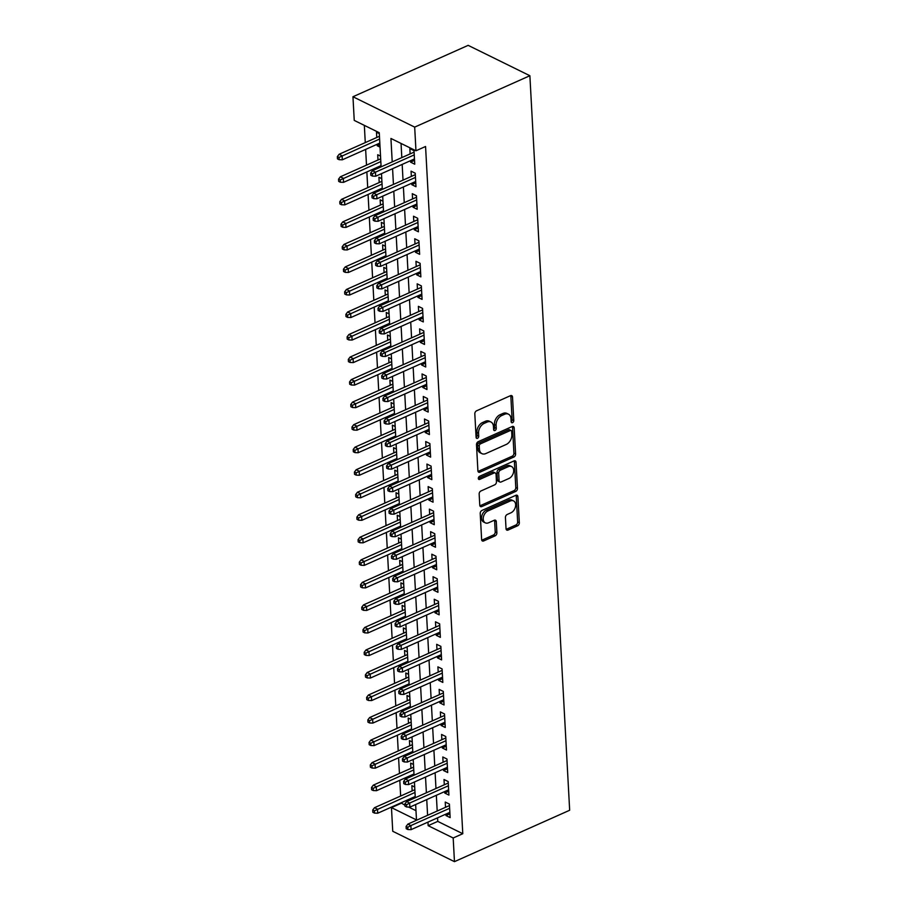 <?xml version="1.0" encoding="UTF-8"?>
<svg xmlns="http://www.w3.org/2000/svg" width="907" height="907" viewBox="0 0 907 907"><rect width="100%" height="100%" fill="white"/><g stroke="black" fill="none" stroke-linecap="round" stroke-linejoin="round"><path stroke-width="1.36" d="M511.151 421.721A1.746 1.19 116.2 0 0 513.781 420.542L512.512 397.039A2.494 1.712 116.2 0 0 511.729 395.645A2.494 1.712 116.2 0 0 510.505 395.667L476.583 410.803A2.494 1.712 116.2 0 0 474.815 413.853L476.096 437.355A1.746 1.19 116.2 0 0 477.059 435.36L476.901 432.322L478.567 433.138A7.993 5.465 116.2 0 1 484.213 423.376L487.036 422.106A7.993 5.465 116.2 0 1 490.959 422.016A7.993 5.465 116.2 0 1 493.453 426.494L493.623 429.533A1.746 1.19 116.2 0 0 494.587 427.537L494.428 424.499L496.095 425.315A7.993 5.465 116.2 0 1 501.741 415.553L504.564 414.295A7.993 5.465 116.2 0 1 508.487 414.193A7.993 5.465 116.2 0 1 510.981 418.683L511.151 421.721A1.746 1.19 116.2 0 0 512.115 419.726L510.845 396.223A2.494 1.712 116.2 0 0 510.72 395.588M476.096 437.355A1.746 1.19 116.2 0 0 478.726 436.176L478.567 433.138M493.623 429.533A1.746 1.19 116.2 0 0 496.254 428.365L496.095 425.315M506.038 528.702A2.494 1.712 116.2 0 0 506.82 530.107A2.494 1.712 116.2 0 0 508.033 530.073L517.557 525.822A2.494 1.712 116.2 0 0 519.326 522.772L517.908 496.673A2.494 1.712 116.2 0 0 517.126 495.279A2.494 1.712 116.2 0 0 515.902 495.301L481.98 510.437A2.494 1.712 116.2 0 0 480.211 513.487L481.628 539.586A2.494 1.712 116.2 0 0 482.411 540.991A2.494 1.712 116.2 0 0 483.635 540.957L495.131 535.833A2.494 1.712 116.2 0 0 496.889 532.783L496.288 521.616A2.494 1.712 116.2 0 0 495.505 520.21A2.494 1.712 116.2 0 0 494.281 520.244L488.578 522.783A6.689 4.569 116.2 0 1 485.313 522.863A6.689 4.569 116.2 0 1 483.408 516.99A6.689 4.569 116.2 0 1 487.943 510.947L510.278 500.993A6.689 4.569 116.2 0 1 513.543 500.902A6.689 4.569 116.2 0 1 515.448 506.786A6.689 4.569 116.2 0 1 510.913 512.818L507.194 514.484A2.494 1.712 116.2 0 0 505.426 517.534L506.038 528.702M437.571 817.831L437.764 821.391L462.785 833.714L453.183 837.989L454.464 861.65L569.664 810.257L529.881 75.723L468.159 45.35L352.959 96.743L354.24 120.404L379.262 132.717L381.11 166.843M462.785 833.714L425.564 146.492L415.962 150.777L414.68 127.116L529.881 75.723M513.827 457.049A2.494 1.712 116.2 0 0 515.595 453.988L514.178 427.9A2.494 1.712 116.2 0 0 513.396 426.494A2.494 1.712 116.2 0 0 512.183 426.528L478.25 441.664A2.494 1.712 116.2 0 0 476.492 444.713L477.898 470.812A2.494 1.712 116.2 0 0 478.681 472.207A2.494 1.712 116.2 0 0 479.905 472.184L513.827 457.049L512.16 456.221A2.494 1.712 116.2 0 0 513.929 453.171L512.512 427.072A2.494 1.712 116.2 0 0 512.387 426.449M516.049 462.287L517.455 488.385A2.494 1.712 116.2 0 1 515.698 491.435L481.776 506.571A2.494 1.712 116.2 0 1 480.551 506.605A2.494 1.712 116.2 0 1 479.769 505.199L479.157 494.032A2.494 1.712 116.2 0 1 480.925 490.982L494.689 484.837A2.494 1.712 116.2 0 0 496.446 481.787L496.05 474.384A2.494 1.712 116.2 0 0 495.267 472.978A2.494 1.712 116.2 0 0 494.043 473.012L479.724 479.395A1.746 1.19 116.2 0 1 479.554 476.3L514.042 460.915A2.494 1.712 116.2 0 1 515.267 460.881A2.494 1.712 116.2 0 1 516.049 462.287L514.382 461.47L515.788 487.558L517.455 488.385M414.703 787.015L411.869 785.621L412.152 790.893M412.526 797.695L412.594 798.931M413.479 764.488L410.656 763.093L410.939 768.365M411.302 775.168L411.37 776.392M412.254 741.96L409.431 740.566L409.715 745.826M410.089 752.64L410.145 753.864M411.041 719.421L408.207 718.027L408.49 723.298M408.864 730.101L408.932 731.337M409.817 696.893L406.994 695.499L407.277 700.771M407.64 707.573L407.708 708.798M408.592 674.354L405.769 672.971L406.053 678.232M406.427 685.046L406.495 686.27M407.379 651.827L404.545 650.432L404.839 655.704M405.202 662.507L405.27 663.743M406.155 629.299L403.332 627.905L403.615 633.177M403.978 639.979L404.046 641.204M404.941 606.76L402.107 605.377L402.391 610.638M402.765 617.452L402.833 618.676M403.717 584.233L400.894 582.838L401.177 588.11M401.54 594.913L401.608 596.137M402.493 561.705L399.67 560.311L399.953 565.571M400.327 572.385L400.384 573.609M401.279 539.166L398.445 537.783L398.729 543.044M399.103 549.846L399.171 551.082M400.055 516.639L397.232 515.244L397.515 520.516M397.878 527.318L397.946 528.543M398.831 494.111L396.008 492.716L396.291 497.977M396.665 504.791L396.733 506.015M397.617 471.572L394.783 470.189L395.078 475.449M395.441 482.252L395.509 483.488M396.393 449.044L393.57 447.65L393.853 452.922M394.216 459.724L394.284 460.949M395.18 426.517L392.346 425.122L392.629 430.383M393.003 437.197L393.071 438.421M393.955 403.978L391.121 402.583L391.416 407.855M391.779 414.658L391.847 415.894M392.731 381.45L389.908 380.056L390.191 385.328M390.566 392.13L390.622 393.355M391.518 358.923L388.684 357.528L388.967 362.789M389.341 369.603L389.409 370.827M390.293 336.384L387.47 334.989L387.754 340.261M388.117 347.064L388.185 348.299M389.069 313.856L386.246 312.462L386.529 317.733M386.904 324.536L386.96 325.76M387.856 291.317L385.022 289.934L385.305 295.194M385.679 302.008L385.747 303.233M386.631 268.789L383.808 267.395L384.092 272.667M384.455 279.469L384.523 280.705M385.407 246.262L382.584 244.867L382.867 250.139M383.242 256.942L383.31 258.166M384.194 223.723L381.359 222.34L381.654 227.6M382.017 234.414L382.085 235.639M382.969 201.195L380.146 199.801L380.43 205.073M380.793 211.875L380.861 213.1M381.756 178.668L378.922 177.273L379.205 182.534M379.58 189.348L379.648 190.572M380.532 156.129L377.709 154.746L377.992 160.006M378.355 166.809L378.423 168.044M410.497 160.698L410.576 162.149L414.748 164.201L414.023 150.687L409.851 148.635L410.134 153.895M411.721 183.237L411.801 184.677L415.973 186.729L415.236 173.214L411.064 171.162L411.359 176.423M412.946 205.764L413.025 207.215L417.186 209.268L416.46 195.742L412.288 193.69L412.572 198.962M414.159 228.292L414.238 229.743L418.41 231.795L417.685 218.281L413.513 216.229L413.796 221.489M415.383 250.831L415.463 252.271L419.635 254.323L418.898 240.809L414.726 238.756L415.009 244.017M416.608 273.358L416.687 274.81L420.848 276.862L420.122 263.336L415.95 261.284L416.234 266.556M417.821 295.897L417.9 297.337L422.072 299.389L421.336 285.875L417.175 283.823L417.458 289.084M419.045 318.425L419.125 319.865L423.297 321.917L422.56 308.403L418.388 306.351L418.671 311.623M420.258 340.953L420.338 342.404L424.51 344.456L423.784 330.93L419.612 328.878L419.896 334.15M421.483 363.492L421.562 364.931L425.734 366.984L424.998 353.469L420.825 351.417L421.12 356.678M422.707 386.019L422.787 387.459L426.959 389.522L426.222 375.997L422.05 373.945L422.333 379.217M423.92 408.547L424 409.998L428.172 412.05L427.446 398.524L423.274 396.472L423.558 401.744M425.145 431.086L425.224 432.526L429.396 434.578L428.66 421.063L424.487 419.011L424.782 424.272M426.369 453.613L426.449 455.065L430.61 457.117L429.884 443.591L425.712 441.539L425.995 446.811M427.582 476.141L427.662 477.592L431.834 479.644L431.097 466.13L426.936 464.067L427.22 469.338M428.807 498.68L428.886 500.12L433.058 502.172L432.322 488.658L428.149 486.606L428.433 491.866M430.031 521.208L430.099 522.659L434.272 524.711L433.546 511.185L429.374 509.133L429.657 514.405M431.244 543.735L431.324 545.186L435.496 547.238L434.759 533.724L430.598 531.672L430.882 536.933M432.469 566.274L432.548 567.714L436.721 569.766L435.984 556.252L431.811 554.2L432.095 559.46M433.682 588.802L433.761 590.253L437.934 592.305L437.208 578.779L433.036 576.727L433.319 581.999M434.907 611.329L434.986 612.781L439.158 614.833L438.421 601.318L434.249 599.266L434.544 604.527M436.131 633.868L436.21 635.308L440.371 637.36L439.646 623.846L435.473 621.794L435.757 627.054M437.344 656.396L437.423 657.847L441.596 659.899L440.87 646.374L436.698 644.321L436.981 649.593M438.569 678.935L438.648 680.375L442.82 682.427L442.083 668.913L437.911 666.86L438.194 672.121M439.793 701.462L439.872 702.902L444.033 704.954L443.308 691.44L439.135 689.388L439.419 694.66M441.006 723.99L441.085 725.441L445.258 727.493L444.521 713.968L440.36 711.916L440.643 717.188M442.231 746.529L442.31 747.969L446.482 750.021L445.745 736.507L441.573 734.455L441.856 739.715M443.444 769.057L443.523 770.497L447.695 772.56L446.97 759.034L442.797 756.982L443.081 762.254M444.668 791.584L444.747 793.035L448.92 795.088L448.183 781.562L444.011 779.51L444.305 784.782M401.041 143.431L401.812 157.614M402.175 164.416L403.025 180.142M403.4 186.944L404.25 202.669M404.624 209.483L405.474 225.208M405.837 232.011L406.687 247.736M407.062 254.538L407.912 270.263M408.275 277.077L409.136 292.802M409.499 299.605L410.349 315.33M410.724 322.132L411.574 337.858M411.937 344.671L412.787 360.396M413.161 367.199L414.011 382.924M414.386 389.727L415.236 405.452M415.599 412.266L416.449 427.991M416.823 434.793L417.673 450.518M418.036 457.332L418.898 473.057M419.261 479.86L420.111 495.585M420.485 502.387L421.336 518.112M421.698 524.926L422.549 540.651M422.923 547.454L423.773 563.179M424.147 569.981L424.998 585.707M425.36 592.52L426.211 608.246M426.585 615.048L427.435 630.773M427.809 637.576L428.66 653.301M429.022 660.115L429.873 675.84M430.247 682.642L431.097 698.367M431.46 705.17L432.322 720.895M432.684 727.709L433.535 743.434M433.909 750.236L434.759 765.962M435.122 772.764L435.972 788.489M436.346 795.303L437.197 811.028M445.893 814.123L445.972 815.563L450.144 817.615L449.407 804.101L445.235 802.049L445.518 807.309M364.342 125.37L365.272 142.603M365.646 149.406L366.496 165.131M366.859 171.945L367.709 187.67M368.083 194.472L368.934 210.197M369.308 217L370.158 232.725M370.521 239.539L371.371 255.264M371.745 262.066L372.596 277.791M372.958 284.605L373.82 300.33M374.183 307.133L375.033 322.858M375.407 329.66L376.258 345.386M376.62 352.199L377.471 367.925M377.845 374.727L378.695 390.452M379.069 397.255L379.92 412.98M380.282 419.794L381.133 435.519M381.507 442.321L382.357 458.046M382.731 464.849L383.582 480.574M383.944 487.388L384.795 503.113M385.169 509.915L386.019 525.641M386.382 532.443L387.244 548.168M387.606 554.982L388.457 570.707M388.831 577.51L389.681 593.235M390.044 600.037L390.894 615.762M391.268 622.576L392.119 638.301M392.493 645.104L393.343 660.829M393.706 667.643L394.556 683.368M394.93 690.17L395.781 705.895M396.144 712.698L397.005 728.423M397.368 735.237L398.218 750.962M398.592 757.764L399.443 773.49M399.806 780.292L400.656 796.017M401.03 802.831L404.941 805.246M408.649 807.071L415.984 810.677M379.307 133.601L376.484 132.207L376.768 137.479M377.142 144.281L377.21 145.732L380.044 147.115M454.464 861.65L392.742 831.277L391.461 807.615L416.483 819.928L415.644 804.532M401.053 803.33L391.461 807.615M427.968 822.116L428.161 825.676L453.183 837.989M415.962 150.777L390.94 138.465L392.209 161.888M392.584 168.702L393.434 184.427M393.797 191.23L394.647 206.955M395.021 213.757L395.871 229.482M396.234 236.296L397.096 252.021M397.459 258.824L398.309 274.549M398.683 281.351L399.534 297.077M399.896 303.89L400.747 319.615M401.121 326.418L401.971 342.143M402.345 348.957L403.196 364.671M403.558 371.485L404.409 387.21M404.783 394.012L405.633 409.737M405.996 416.551L406.858 432.276M407.22 439.079L408.071 454.804M408.445 461.606L409.295 477.331M409.658 484.145L410.508 499.87M410.882 506.673L411.733 522.398M412.107 529.2L412.957 544.926M413.32 551.739L414.17 567.465M414.544 574.267L415.395 589.992M415.769 596.795L416.619 612.52M416.982 619.334L417.832 635.059M418.206 641.861L419.057 657.586M419.419 664.389L420.281 680.114M420.644 686.928L421.494 702.653M421.868 709.455L422.719 725.181M423.081 731.994L423.932 747.719M424.306 754.522L425.156 770.247M425.53 777.05L426.381 792.775M426.743 799.589L427.594 815.314M414.68 127.116L352.959 96.743M415.281 797.729L414.431 782.004M414.057 775.202L413.207 759.476M412.844 752.663L411.982 736.938M411.619 730.135L410.769 714.41M410.395 707.596L409.545 691.882M409.182 685.068L408.32 669.343M407.957 662.541L407.107 646.816M406.733 640.002L405.882 624.277M405.52 617.474L404.669 601.749M404.295 594.947L403.445 579.222M403.071 572.408L402.22 556.683M401.858 549.88L401.007 534.155M400.633 527.352L399.783 511.627M399.42 504.814L398.558 489.088M398.196 482.286L397.345 466.561M396.971 459.758L396.121 444.033M395.758 437.219L394.908 421.494M394.534 414.692L393.683 398.967M393.309 392.164L392.459 376.439M392.096 369.625L391.246 353.9M390.872 347.098L390.021 331.372M389.659 324.559L388.797 308.833M388.434 302.031L387.584 286.306M387.21 279.503L386.359 263.778M385.997 256.964L385.135 241.239M384.772 234.437L383.922 218.712M383.548 211.909L382.697 196.184M382.335 189.37L381.484 173.645M437.764 821.391L428.161 825.676M377.21 145.732L379.908 144.53M410.576 162.149L414.544 160.38M411.801 184.677L415.769 182.908M413.025 207.215L416.982 205.447M414.238 229.743L418.206 227.974M415.463 252.271L419.419 250.502M416.687 274.81L420.644 273.041M417.9 297.337L421.868 295.569M419.125 319.865L423.081 318.096M420.338 342.404L424.306 340.635M421.562 364.931L425.53 363.163M422.787 387.459L426.743 385.702M424 409.998L427.968 408.229M425.224 432.526L429.192 430.757M426.449 455.065L430.406 453.296M427.662 477.592L431.63 475.824M428.886 500.12L432.843 498.351M430.099 522.659L434.068 520.89M431.324 545.186L435.292 543.418M432.548 567.714L436.505 565.945M433.761 590.253L437.73 588.484M434.986 612.781L438.954 611.012M436.21 635.308L440.167 633.539M437.423 657.847L441.392 656.078M438.648 680.375L442.605 678.606M439.872 702.902L443.829 701.134M441.085 725.441L445.054 723.673M442.31 747.969L446.267 746.2M443.523 770.497L447.491 768.739M444.747 793.035L448.716 791.267M445.972 815.563L449.929 813.794M508.487 414.193L506.809 413.365A7.993 5.465 116.2 0 0 502.897 413.467L504.564 414.295M494.428 424.499A7.993 5.465 116.2 0 1 500.074 414.726L502.897 413.467M490.959 422.016L489.281 421.188A7.993 5.465 116.2 0 0 485.37 421.29L487.036 422.106M476.901 432.322A7.993 5.465 116.2 0 1 482.547 422.549L485.37 421.29M478.023 471.436A2.494 1.712 116.2 0 0 478.238 471.357L512.16 456.221M511.673 431.505A1.746 1.19 116.2 0 0 510.278 430.542L480.495 443.829A1.746 1.19 116.2 0 0 479.259 445.972L479.429 449.169A7.993 5.465 116.2 0 0 481.934 453.659A7.993 5.465 116.2 0 0 485.846 453.557L506.197 444.475A7.993 5.465 116.2 0 0 511.854 434.714L511.673 431.505M511.129 430.519L509.462 429.703A1.746 1.19 116.2 0 0 508.6 429.725L510.278 430.542M481.934 453.659L480.268 452.842A7.993 5.465 116.2 0 1 477.762 448.353L477.592 445.144A1.746 1.19 116.2 0 1 478.828 443.013L508.6 429.725M479.894 505.834A2.494 1.712 116.2 0 0 480.098 505.743L514.031 490.619A2.494 1.712 116.2 0 0 515.788 487.558M495.267 472.978L493.601 472.15A2.494 1.712 116.2 0 0 492.376 472.184L478.318 478.454M508.963 478.477A6.689 4.569 116.2 0 0 513.498 472.434A6.689 4.569 116.2 0 0 511.593 466.561A6.689 4.569 116.2 0 0 508.317 466.64L500.449 470.155A2.494 1.712 116.2 0 0 498.691 473.205L499.088 480.608A2.494 1.712 116.2 0 0 499.87 482.014A2.494 1.712 116.2 0 0 501.095 481.98L508.963 478.477M511.593 466.561L509.927 465.733A6.689 4.569 116.2 0 0 506.65 465.813L508.317 466.64M499.87 482.014L498.204 481.186A2.494 1.712 116.2 0 1 497.421 479.792L497.013 472.377A2.494 1.712 116.2 0 1 498.782 469.327L506.65 465.813M514.382 461.47A2.494 1.712 116.2 0 0 514.258 460.835M513.543 500.902L511.877 500.086A6.689 4.569 116.2 0 0 508.612 500.165L510.278 500.993M485.313 522.863L483.646 522.047A6.689 4.569 116.2 0 1 481.742 516.174A6.689 4.569 116.2 0 1 486.277 510.131L508.612 500.165M481.753 540.221A2.494 1.712 116.2 0 0 481.968 540.141L493.465 535.005A2.494 1.712 116.2 0 0 495.222 531.956L494.621 520.788A2.494 1.712 116.2 0 0 494.496 520.164M506.163 529.337A2.494 1.712 116.2 0 0 506.367 529.257L515.89 525.006A2.494 1.712 116.2 0 0 517.648 521.956L516.242 495.857A2.494 1.712 116.2 0 0 516.117 495.222M337.336 156.616L337.461 158.872L339.127 159.689L339.003 157.433L337.336 156.616L339.116 154.269L342.12 155.755L342.336 159.802L379.829 143.079M339.003 157.433L379.602 139.032M339.116 154.269L379.455 136.277M342.336 159.802L339.127 159.689M414.102 152.127L372.482 170.697L375.487 172.171L414.25 154.882M372.369 173.861L370.702 173.033L370.827 175.289L372.494 176.105L372.369 173.861L375.487 172.171L375.702 176.23L414.465 158.929M372.482 170.697L370.702 173.033M372.494 176.105L375.702 176.23M338.56 179.144L338.674 181.4L340.34 182.228L340.227 179.971L338.56 179.144L340.34 176.808L343.334 178.282L343.56 182.341L381.042 165.618M340.227 179.971L380.827 161.559M340.34 176.808L380.679 158.804M343.56 182.341L340.34 182.228M339.774 201.683L339.898 203.928L341.565 204.755L341.44 202.499L339.774 201.683L341.554 199.336L344.558 200.81L344.773 204.869L382.266 188.146M341.44 202.499L382.04 184.087M341.554 199.336L381.892 181.343M344.773 204.869L341.565 204.755M340.998 224.21L341.123 226.467L342.789 227.283L342.665 225.038L340.998 224.21L342.778 221.864L345.782 223.349L345.998 227.396L383.48 210.673M342.665 225.038L383.264 206.626M342.778 221.864L383.117 203.871M345.998 227.396L342.789 227.283M342.211 246.738L342.336 248.994L344.002 249.822L343.889 247.566L342.211 246.738L343.991 244.402L346.996 245.876L347.222 249.935L384.704 233.212M343.889 247.566L384.489 229.154M343.991 244.402L384.341 226.399M347.222 249.935L344.002 249.822M415.315 174.654L373.695 193.225L376.7 194.699L415.463 177.409M373.593 196.388L371.915 195.572L372.04 197.817L373.707 198.644L373.593 196.388L376.7 194.699L376.927 198.758L415.689 181.468M373.695 193.225L371.915 195.572M373.707 198.644L376.927 198.758M416.54 197.193L374.92 215.753L377.924 217.238L416.687 199.937M374.806 218.916L373.14 218.099L373.265 220.356L374.931 221.172L374.806 218.916L377.924 217.238L378.14 221.285L416.903 203.996M374.92 215.753L373.14 218.099M374.931 221.172L378.14 221.285M417.753 219.721L376.144 238.292L379.149 239.765L417.912 222.476M376.031 241.455L374.364 240.627L374.478 242.883L376.156 243.711L376.031 241.455L379.149 239.765L379.364 243.824L418.127 226.535M376.144 238.292L374.364 240.627M376.156 243.711L379.364 243.824M418.977 242.248L377.357 260.819L380.362 262.293L419.125 245.003M377.244 263.982L375.577 263.166L375.702 265.411L377.369 266.239L377.244 263.982L380.362 262.293L380.589 266.352L419.351 249.062M377.357 260.819L375.577 263.166M377.369 266.239L380.589 266.352M343.436 269.277L343.56 271.533L345.227 272.349L345.102 270.093L343.436 269.277L345.216 266.93L348.22 268.404L348.435 272.463L385.928 255.74M345.102 270.093L385.702 251.681M345.216 266.93L385.554 248.937M348.435 272.463L345.227 272.349M420.202 264.787L378.582 283.347L381.586 284.832L420.349 267.531M378.468 286.51L376.802 285.694L376.927 287.95L378.593 288.766L378.468 286.51L381.586 284.832L381.802 288.88L420.565 271.59M378.582 283.347L376.802 285.694M378.593 288.766L381.802 288.88M344.66 291.805L344.773 294.061L346.451 294.877L346.327 292.632L344.66 291.805L346.44 289.458L349.444 290.943L349.66 295.002L387.142 278.279M346.327 292.632L386.926 274.22M346.44 289.458L386.779 271.465M349.66 295.002L346.451 294.877M421.415 287.315L379.806 305.886L382.799 307.36L421.562 290.07M379.693 309.049L378.026 308.221L378.14 310.477L379.806 311.305L379.693 309.049L382.799 307.36L383.026 311.418L421.789 294.129M379.806 305.886L378.026 308.221M379.806 311.305L383.026 311.418M345.873 314.344L345.998 316.588L347.664 317.416L347.54 315.16L345.873 314.344L347.653 311.997L350.658 313.471L350.884 317.529L388.366 300.807M347.54 315.16L388.151 296.748M347.653 311.997L387.992 293.993M350.884 317.529L347.664 317.416M422.639 309.854L381.019 328.413L384.024 329.887L422.787 312.598M380.906 331.577L379.239 330.76L379.364 333.016L381.031 333.833L380.906 331.577L384.024 329.887L384.239 333.946L423.002 316.656M381.019 328.413L379.239 330.76M381.031 333.833L384.239 333.946M347.098 336.871L347.222 339.127L348.889 339.944L348.764 337.687L347.098 336.871L348.878 334.524L351.882 336.009L352.097 340.057L389.591 323.334M348.764 337.687L389.364 319.275M348.878 334.524L389.216 316.532M352.097 340.057L348.889 339.944M423.864 332.381L382.244 350.941L385.248 352.426L424.011 335.137M382.13 354.115L380.464 353.288L380.589 355.544L382.255 356.36L382.13 354.115L385.248 352.426L385.464 356.485L424.227 339.184M382.244 350.941L380.464 353.288M382.255 356.36L385.464 356.485M348.322 359.399L348.435 361.655L350.102 362.471L349.989 360.226L348.322 359.399L350.102 357.063L353.095 358.537L353.322 362.596L390.804 345.873M349.989 360.226L390.588 341.814M350.102 357.063L390.441 339.059M353.322 362.596L350.102 362.471M349.535 381.938L349.66 384.183L351.326 385.01L351.202 382.754L349.535 381.938L351.315 379.591L354.32 381.065L354.535 385.124L392.028 368.401M351.202 382.754L391.813 364.342M351.315 379.591L391.654 361.598M354.535 385.124L351.326 385.01M350.76 404.465L350.884 406.721L352.551 407.538L352.426 405.282L350.76 404.465L352.54 402.118L355.544 403.604L355.759 407.651L393.253 390.928M352.426 405.282L393.026 386.881M352.54 402.118L392.878 384.126M355.759 407.651L352.551 407.538M351.973 426.993L352.097 429.249L353.764 430.065L353.651 427.821L351.973 426.993L353.753 424.657L356.757 426.131L356.984 430.19L394.466 413.467M353.651 427.821L394.25 409.408M353.753 424.657L394.103 406.653M356.984 430.19L353.764 430.065M353.197 449.532L353.322 451.777L354.988 452.604L354.864 450.348L353.197 449.532L354.977 447.185L357.982 448.659L358.197 452.718L395.69 435.995M354.864 450.348L395.463 431.936M354.977 447.185L395.316 429.192M358.197 452.718L354.988 452.604M354.422 472.059L354.546 474.316L356.213 475.132L356.088 472.876L354.422 472.059L356.202 469.713L359.206 471.198L359.421 475.245L396.903 458.523M356.088 472.876L396.688 454.475M356.202 469.713L396.54 451.72M359.421 475.245L356.213 475.132M355.635 494.587L355.759 496.843L357.426 497.66L357.313 495.415L355.635 494.587L357.415 492.252L360.419 493.725L360.646 497.784L398.128 481.061M357.313 495.415L397.912 477.003M357.415 492.252L397.765 474.248M360.646 497.784L357.426 497.66M356.859 517.126L356.984 519.371L358.65 520.199L358.526 517.942L356.859 517.126L358.639 514.779L361.644 516.253L361.859 520.312L399.352 503.589M358.526 517.942L399.125 499.53M358.639 514.779L398.978 496.787M361.859 520.312L358.65 520.199M358.084 539.654L358.197 541.91L359.875 542.726L359.75 540.47L358.084 539.654L359.864 537.307L362.857 538.792L363.083 542.84L400.565 526.117M359.75 540.47L400.35 522.069M359.864 537.307L400.202 519.314M363.083 542.84L359.875 542.726M359.297 562.181L359.421 564.437L361.088 565.265L360.963 563.009L359.297 562.181L361.077 559.846L364.081 561.32L364.297 565.378L401.79 548.656M360.963 563.009L401.574 544.597M361.077 559.846L401.416 541.842M364.297 565.378L361.088 565.265M360.521 584.72L360.646 586.965L362.312 587.793L362.188 585.537L360.521 584.72L362.301 582.373L365.306 583.847L365.521 587.906L403.014 571.183M362.188 585.537L402.787 567.124M362.301 582.373L402.64 564.381M365.521 587.906L362.312 587.793M361.746 607.248L361.859 609.504L363.526 610.32L363.412 608.075L361.746 607.248L363.526 604.901L366.519 606.386L366.745 610.434L404.227 593.711M363.412 608.075L404.012 589.663M363.526 604.901L403.864 586.908M366.745 610.434L363.526 610.32M425.077 354.909L383.457 373.48L386.461 374.954L425.224 357.664M383.355 376.643L381.677 375.815L381.802 378.072L383.468 378.899L383.355 376.643L386.461 374.954L386.688 379.013L425.451 361.723M383.457 373.48L381.677 375.815M383.468 378.899L386.688 379.013M426.301 377.448L384.681 396.008L387.686 397.493L426.449 380.192M384.568 399.171L382.901 398.354L383.026 400.611L384.693 401.427L384.568 399.171L387.686 397.493L387.901 401.54L426.664 384.251M384.681 396.008L382.901 398.354M384.693 401.427L387.901 401.54M427.514 399.976L385.906 418.546L388.91 420.02L427.673 402.731M385.792 421.71L384.126 420.882L384.239 423.138L385.917 423.954L385.792 421.71L388.91 420.02L389.126 424.079L427.889 406.778M385.906 418.546L384.126 420.882M385.917 423.954L389.126 424.079M428.739 422.503L387.119 441.074L390.123 442.548L428.886 425.258M387.017 444.237L385.339 443.421L385.464 445.666L387.13 446.493L387.017 444.237L390.123 442.548L390.35 446.607L429.113 429.317M387.119 441.074L385.339 443.421M387.13 446.493L390.35 446.607M429.963 445.042L388.343 463.602L391.348 465.087L430.111 447.786M388.23 466.765L386.563 465.949L386.688 468.205L388.355 469.021L388.23 466.765L391.348 465.087L391.563 469.134L430.326 451.845M388.343 463.602L386.563 465.949M388.355 469.021L391.563 469.134M431.176 467.57L389.568 486.141L392.561 487.615L431.335 470.325M389.454 489.304L387.788 488.476L387.901 490.732L389.579 491.549L389.454 489.304L392.561 487.615L392.788 491.673L431.551 474.372M389.568 486.141L387.788 488.476M389.579 491.549L392.788 491.673M432.401 490.097L390.781 508.668L393.785 510.142L432.548 492.852M390.668 511.831L389.001 511.015L389.126 513.26L390.792 514.088L390.668 511.831L393.785 510.142L394.001 514.201L432.775 496.911M390.781 508.668L389.001 511.015M390.792 514.088L394.001 514.201M433.625 512.636L392.005 531.196L395.01 532.681L433.773 515.38M391.892 534.359L390.225 533.543L390.35 535.799L392.017 536.615L391.892 534.359L395.01 532.681L395.225 536.729L433.988 519.439M392.005 531.196L390.225 533.543M392.017 536.615L395.225 536.729M434.838 535.164L393.23 553.735L396.223 555.209L434.986 537.919M393.116 556.898L391.45 556.07L391.563 558.327L393.23 559.143L393.116 556.898L396.223 555.209L396.45 559.268L435.213 541.967M393.23 553.735L391.45 556.07M393.23 559.143L396.45 559.268M436.063 557.692L394.443 576.262L397.447 577.736L436.21 560.447M394.33 579.426L392.663 578.609L392.788 580.854L394.454 581.682L394.33 579.426L397.447 577.736L397.663 581.795L436.426 564.505M394.443 576.262L392.663 578.609M394.454 581.682L397.663 581.795M437.287 580.231L395.667 598.79L398.672 600.275L437.435 582.974M395.554 601.953L393.887 601.137L394.012 603.393L395.679 604.209L395.554 601.953L398.672 600.275L398.887 604.323L437.65 587.033M395.667 598.79L393.887 601.137M395.679 604.209L398.887 604.323M438.5 602.758L396.881 621.329L399.885 622.803L438.648 605.513M396.778 624.492L395.101 623.665L395.225 625.921L396.892 626.748L396.778 624.492L399.885 622.803L400.112 626.862L438.875 609.572M396.881 621.329L395.101 623.665M396.892 626.748L400.112 626.862M362.959 629.775L363.083 632.032L364.75 632.859L364.625 630.603L362.959 629.775L364.739 627.44L367.743 628.914L367.959 632.973L405.452 616.25M364.625 630.603L405.225 612.191M364.739 627.44L405.078 609.436M367.959 632.973L364.75 632.859M364.183 652.314L364.308 654.571L365.975 655.387L365.85 653.131L364.183 652.314L365.963 649.968L368.968 651.441L369.183 655.5L406.665 638.777M365.85 653.131L406.449 634.719M365.963 649.968L406.302 631.975M369.183 655.5L365.975 655.387M365.396 674.842L365.521 677.098L367.188 677.914L367.074 675.67L365.396 674.842L367.176 672.495L370.181 673.98L370.407 678.039L407.889 661.316M367.074 675.67L407.674 657.258M367.176 672.495L407.526 654.503M370.407 678.039L367.188 677.914M366.621 697.381L366.745 699.626L368.412 700.453L368.287 698.197L366.621 697.381L368.401 695.034L371.405 696.508L371.621 700.567L409.114 683.844M368.287 698.197L408.887 679.785M368.401 695.034L408.74 677.041M371.621 700.567L368.412 700.453M439.725 625.297L398.105 643.857L401.109 645.331L439.872 628.041M397.992 647.02L396.325 646.203L396.45 648.448L398.116 649.276L397.992 647.02L401.109 645.331L401.325 649.389L440.088 632.1M398.105 643.857L396.325 646.203M398.116 649.276L401.325 649.389M440.938 647.825L399.329 666.384L402.334 667.869L441.097 650.568M399.216 669.559L397.549 668.731L397.663 670.987L399.341 671.804L399.216 669.559L402.334 667.869L402.549 671.917L441.312 654.627M399.329 666.384L397.549 668.731M399.341 671.804L402.549 671.917M442.163 670.352L400.543 688.923L403.547 690.397L442.31 673.107M400.429 692.086L398.763 691.259L398.887 693.515L400.554 694.343L400.429 692.086L403.547 690.397L403.774 694.456L442.537 677.166M400.543 688.923L398.763 691.259M400.554 694.343L403.774 694.456M443.387 692.891L401.767 711.451L404.771 712.925L443.534 695.635M401.654 714.614L399.987 713.798L400.112 716.054L401.778 716.87L401.654 714.614L404.771 712.925L404.987 716.984L443.75 699.694M401.767 711.451L399.987 713.798M401.778 716.87L404.987 716.984M367.845 719.909L367.959 722.165L369.637 722.981L369.512 720.725L367.845 719.909L369.625 717.562L372.63 719.047L372.845 723.094L410.327 706.372M369.512 720.725L410.111 702.313M369.625 717.562L409.964 699.569M372.845 723.094L369.637 722.981M444.6 715.419L402.991 733.978L405.985 735.464L444.747 718.174M402.878 737.153L401.211 736.325L401.325 738.581L402.991 739.398L402.878 737.153L405.985 735.464L406.211 739.522L444.974 722.221M402.991 733.978L401.211 736.325M402.991 739.398L406.211 739.522M369.058 742.436L369.183 744.692L370.85 745.509L370.725 743.264L369.058 742.436L370.838 740.101L373.843 741.575L374.069 745.633L411.551 728.911M370.725 743.264L411.336 724.852M370.838 740.101L411.177 722.097M374.069 745.633L370.85 745.509M445.825 737.947L404.205 756.517L407.209 757.991L445.972 740.702M404.091 759.681L402.425 758.864L402.549 761.109L404.216 761.937L404.091 759.681L407.209 757.991L407.424 762.05L446.187 744.76M404.205 756.517L402.425 758.864M404.216 761.937L407.424 762.05M370.283 764.975L370.407 767.22L372.074 768.048L371.949 765.791L370.283 764.975L372.063 762.628L375.067 764.102L375.283 768.161L412.776 751.438M371.949 765.791L412.549 747.379M372.063 762.628L412.402 744.636M375.283 768.161L372.074 768.048M447.049 760.485L405.429 779.045L408.433 780.53L447.196 763.229M405.316 782.208L403.649 781.392L403.774 783.648L405.44 784.464L405.316 782.208L408.433 780.53L408.649 784.578L447.412 767.288M405.429 779.045L403.649 781.392M405.44 784.464L408.649 784.578M371.507 787.503L371.621 789.759L373.287 790.575L373.174 788.319L371.507 787.503L373.287 785.156L376.28 786.641L376.507 790.689L413.989 773.966M373.174 788.319L413.773 769.918M373.287 785.156L413.626 767.163M376.507 790.689L373.287 790.575M448.262 783.013L406.642 801.584L409.647 803.058L448.409 785.768M406.54 804.747L404.862 803.919L404.987 806.176L406.653 806.992L406.54 804.747L409.647 803.058L409.873 807.117L448.636 789.816M406.642 801.584L404.862 803.919M406.653 806.992L409.873 807.117M372.72 810.03L372.845 812.287L374.512 813.103L374.387 810.858L372.72 810.03L374.5 807.695L377.505 809.169L377.72 813.228L415.213 796.505M374.387 810.858L414.998 792.446M374.5 807.695L414.839 789.691M377.72 813.228L374.512 813.103M449.487 805.541L407.867 824.112L410.871 825.585L449.634 808.296M407.753 827.275L406.087 826.458L406.211 828.703L407.878 829.531L407.753 827.275L410.871 825.585L411.086 829.644L449.849 812.355M407.867 824.112L406.087 826.458M407.878 829.531L411.086 829.644M512.115 419.726L513.781 420.542M477.059 435.36L478.726 436.176M494.587 427.537L496.254 428.365M500.074 414.726L501.741 415.553M482.547 422.549L484.213 423.376M510.845 396.223L512.512 397.039M478.238 471.357L479.905 472.184M512.512 427.072L514.178 427.9M513.929 453.171L515.595 453.988M478.828 443.013L480.495 443.829M477.592 445.144L479.259 445.972M477.762 448.353L479.429 449.169M514.031 490.619L515.698 491.435M480.098 505.743L481.776 506.571M492.376 472.184L494.043 473.012M478.363 478.726L479.724 479.395M498.782 469.327L500.449 470.155M497.013 472.377L498.691 473.205M497.421 479.792L499.088 480.608M486.277 510.131L487.943 510.947M494.621 520.788L496.288 521.616M495.222 531.956L496.889 532.783M493.465 535.005L495.131 535.833M481.968 540.141L483.635 540.957M516.242 495.857L517.908 496.673M517.648 521.956L519.326 522.772M515.89 525.006L517.557 525.822M506.367 529.257L508.033 530.073"/></g></svg>
